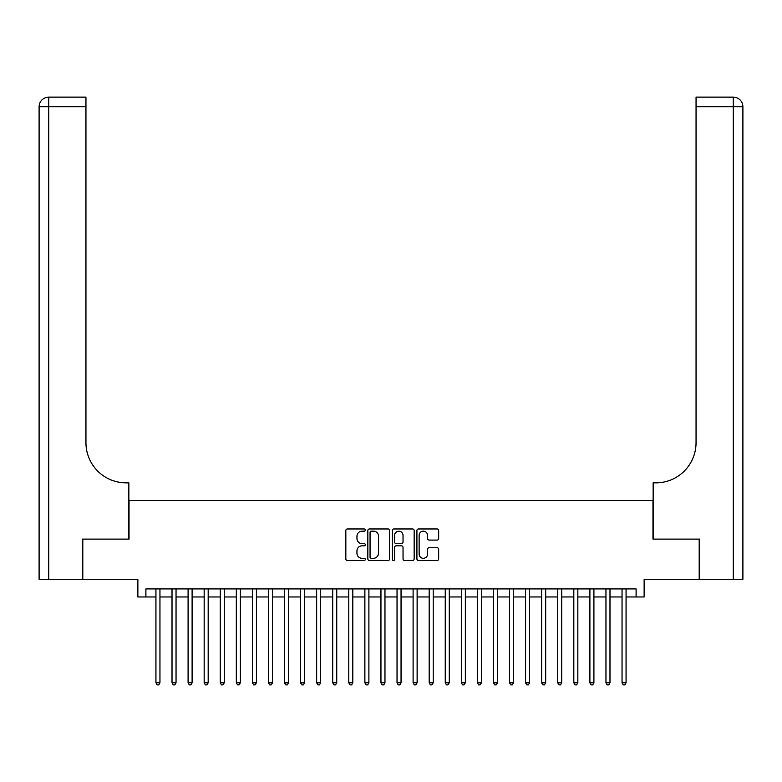 <?xml version="1.0" encoding="UTF-8"?>
<svg xmlns="http://www.w3.org/2000/svg" width="782" height="782" viewBox="0 0 782 782"><rect width="100%" height="100%" fill="white"/><g stroke="black" fill="none" stroke-linecap="round" stroke-linejoin="round"><path stroke-width="1.17" d="M365.282 530.059A1.105 1.105 0 0 0 364.177 528.955L347.423 528.955A1.574 1.574 0 0 0 345.84 530.528L345.84 558.925A1.574 1.574 0 0 0 347.423 560.508L364.177 560.508A1.105 1.105 0 0 0 365.282 559.404A1.105 1.105 0 0 0 364.177 558.299L362.007 558.299A5.044 5.044 0 0 1 356.963 553.245L356.963 550.88A5.044 5.044 0 0 1 362.007 545.836L364.177 545.836A1.105 1.105 0 0 0 365.282 544.731A1.105 1.105 0 0 0 364.177 543.627L362.007 543.627A5.044 5.044 0 0 1 356.963 538.573L356.963 536.208A5.044 5.044 0 0 1 362.007 531.164L364.177 531.164A1.105 1.105 0 0 0 365.282 530.059M437.109 540.079A1.574 1.574 0 0 0 438.682 538.495L438.682 530.528A1.574 1.574 0 0 0 437.109 528.955L418.487 528.955A1.574 1.574 0 0 0 416.914 530.528L416.914 558.925A1.574 1.574 0 0 0 418.487 560.508L437.109 560.508A1.574 1.574 0 0 0 438.682 558.925L438.682 549.306A1.574 1.574 0 0 0 437.109 547.732L429.142 547.732A1.574 1.574 0 0 0 427.558 549.306L427.558 554.076A4.223 4.223 0 0 1 423.345 558.299A4.223 4.223 0 0 1 419.123 554.076L419.123 535.387A4.223 4.223 0 0 1 423.345 531.164A4.223 4.223 0 0 1 427.558 535.387L427.558 538.495A1.574 1.574 0 0 0 429.142 540.079L437.109 540.079M145.902 596.969L145.902 588.924L636.098 588.924L636.098 596.969L644.133 596.969L644.133 579.286L699.186 579.286L699.186 539.101L652.98 539.101L652.98 500.529L129.02 500.529L129.02 539.101L82.814 539.101L82.814 579.286L137.867 579.286L137.867 596.969L155.941 596.969M389.622 530.528A1.574 1.574 0 0 0 388.038 528.955L369.427 528.955A1.574 1.574 0 0 0 367.853 530.528L367.853 558.925A1.574 1.574 0 0 0 369.427 560.508L388.038 560.508A1.574 1.574 0 0 0 389.622 558.925L389.622 530.528M393.962 528.955L412.573 528.955A1.574 1.574 0 0 1 414.147 530.528L414.147 558.925A1.574 1.574 0 0 1 412.573 560.508L404.607 560.508A1.574 1.574 0 0 1 403.033 558.925L403.033 547.41A1.574 1.574 0 0 0 401.449 545.836L396.171 545.836A1.574 1.574 0 0 0 394.587 547.41L394.587 559.404A1.105 1.105 0 0 1 393.483 560.508A1.105 1.105 0 0 1 392.378 559.404L392.378 530.528A1.574 1.574 0 0 1 393.962 528.955M159.958 596.969L172.02 596.969M176.038 596.969L188.091 596.969M192.108 596.969L204.161 596.969M208.178 596.969L220.231 596.969M224.248 596.969L236.301 596.969M240.328 596.969L252.381 596.969M256.398 596.969L268.451 596.969M272.468 596.969L284.521 596.969M288.538 596.969L300.591 596.969M304.609 596.969L316.671 596.969M320.688 596.969L332.741 596.969M336.759 596.969L348.811 596.969M352.829 596.969L364.881 596.969M368.899 596.969L380.951 596.969M384.969 596.969L397.031 596.969M401.049 596.969L413.101 596.969M417.119 596.969L429.171 596.969M433.189 596.969L445.241 596.969M449.259 596.969L461.312 596.969M465.329 596.969L477.391 596.969M481.409 596.969L493.462 596.969M497.479 596.969L509.532 596.969M513.549 596.969L525.602 596.969M529.619 596.969L541.672 596.969M545.699 596.969L557.752 596.969M561.769 596.969L573.822 596.969M577.839 596.969L589.892 596.969M593.909 596.969L605.962 596.969M609.98 596.969L622.042 596.969M626.059 596.969L636.098 596.969M371.167 531.164A1.105 1.105 0 0 0 370.062 532.268L370.062 557.195A1.105 1.105 0 0 0 371.167 558.299L373.454 558.299A5.044 5.044 0 0 0 378.498 553.245L378.498 536.208A5.044 5.044 0 0 0 373.454 531.164L371.167 531.164M403.033 535.465A4.223 4.223 0 0 0 398.81 531.242A4.223 4.223 0 0 0 394.587 535.465L394.587 542.053A1.574 1.574 0 0 0 396.171 543.627L401.449 543.627A1.574 1.574 0 0 0 403.033 542.053L403.033 535.465M159.958 588.924L159.958 682.794L155.941 682.794L155.941 588.924M159.958 682.794L158.756 684.876L157.153 684.876L155.941 682.794M82.335 539.101L128.864 539.101L128.864 482.856L126.127 482.856A40.185 40.185 0 0 1 85.952 442.671L85.952 106.763L48.748 106.763L48.748 579.286L82.335 579.286L82.335 539.101M48.748 579.286L39.1 579.286L39.1 106.763A9.648 9.648 0 0 1 48.748 97.124L85.952 97.124L85.952 106.763M126.127 482.856A40.185 40.185 0 0 1 85.952 442.671M48.748 97.124A9.648 9.648 0 0 0 39.1 106.763L48.748 106.763L48.748 97.124M699.665 539.101L653.136 539.101L653.136 482.856L655.873 482.856A40.185 40.185 0 0 0 696.048 442.671L696.048 97.124L733.252 97.124A9.648 9.648 0 0 1 742.9 106.763L742.9 579.286L699.665 579.286L699.665 539.101M655.873 482.856A40.185 40.185 0 0 0 696.048 442.671M176.038 588.924L176.038 682.794L172.02 682.794L172.02 588.924M176.038 682.794L174.826 684.876L173.223 684.876L172.02 682.794M192.108 588.924L192.108 682.794L188.091 682.794L188.091 588.924M192.108 682.794L190.906 684.876L189.293 684.876L188.091 682.794M208.178 588.924L208.178 682.794L204.161 682.794L204.161 588.924M208.178 682.794L206.976 684.876L205.363 684.876L204.161 682.794M224.248 588.924L224.248 682.794L220.231 682.794L220.231 588.924M224.248 682.794L223.046 684.876L221.443 684.876L220.231 682.794M240.328 588.924L240.328 682.794L236.301 682.794L236.301 588.924M240.328 682.794L239.116 684.876L237.513 684.876L236.301 682.794M256.398 588.924L256.398 682.794L252.381 682.794L252.381 588.924M256.398 682.794L255.186 684.876L253.583 684.876L252.381 682.794M272.468 588.924L272.468 682.794L268.451 682.794L268.451 588.924M272.468 682.794L271.266 684.876L269.653 684.876L268.451 682.794M288.538 588.924L288.538 682.794L284.521 682.794L284.521 588.924M288.538 682.794L287.336 684.876L285.723 684.876L284.521 682.794M304.609 588.924L304.609 682.794L300.591 682.794L300.591 588.924M304.609 682.794L303.406 684.876L301.803 684.876L300.591 682.794M320.688 588.924L320.688 682.794L316.671 682.794L316.671 588.924M320.688 682.794L319.476 684.876L317.873 684.876L316.671 682.794M336.759 588.924L336.759 682.794L332.741 682.794L332.741 588.924M336.759 682.794L335.546 684.876L333.943 684.876L332.741 682.794M352.829 588.924L352.829 682.794L348.811 682.794L348.811 588.924M352.829 682.794L351.626 684.876L350.013 684.876L348.811 682.794M368.899 588.924L368.899 682.794L364.881 682.794L364.881 588.924M368.899 682.794L367.696 684.876L366.084 684.876L364.881 682.794M384.969 588.924L384.969 682.794L380.951 682.794L380.951 588.924M384.969 682.794L383.767 684.876L382.163 684.876L380.951 682.794M401.049 588.924L401.049 682.794L397.031 682.794L397.031 588.924M401.049 682.794L399.837 684.876L398.233 684.876L397.031 682.794M417.119 588.924L417.119 682.794L413.101 682.794L413.101 588.924M417.119 682.794L415.916 684.876L414.304 684.876L413.101 682.794M433.189 588.924L433.189 682.794L429.171 682.794L429.171 588.924M433.189 682.794L431.987 684.876L430.374 684.876L429.171 682.794M449.259 588.924L449.259 682.794L445.241 682.794L445.241 588.924M449.259 682.794L448.057 684.876L446.454 684.876L445.241 682.794M465.329 588.924L465.329 682.794L461.312 682.794L461.312 588.924M465.329 682.794L464.127 684.876L462.524 684.876L461.312 682.794M481.409 588.924L481.409 682.794L477.391 682.794L477.391 588.924M481.409 682.794L480.197 684.876L478.594 684.876L477.391 682.794M497.479 588.924L497.479 682.794L493.462 682.794L493.462 588.924M497.479 682.794L496.277 684.876L494.664 684.876L493.462 682.794M513.549 588.924L513.549 682.794L509.532 682.794L509.532 588.924M513.549 682.794L512.347 684.876L510.734 684.876L509.532 682.794M529.619 588.924L529.619 682.794L525.602 682.794L525.602 588.924M529.619 682.794L528.417 684.876L526.814 684.876L525.602 682.794M545.699 588.924L545.699 682.794L541.672 682.794L541.672 588.924M545.699 682.794L544.487 684.876L542.884 684.876L541.672 682.794M561.769 588.924L561.769 682.794L557.752 682.794L557.752 588.924M561.769 682.794L560.557 684.876L558.954 684.876L557.752 682.794M577.839 588.924L577.839 682.794L573.822 682.794L573.822 588.924M577.839 682.794L576.637 684.876L575.024 684.876L573.822 682.794M593.909 588.924L593.909 682.794L589.892 682.794L589.892 588.924M593.909 682.794L592.707 684.876L591.094 684.876L589.892 682.794M609.98 588.924L609.98 682.794L605.962 682.794L605.962 588.924M609.98 682.794L608.777 684.876L607.174 684.876L605.962 682.794M626.059 588.924L626.059 682.794L622.042 682.794L622.042 588.924M626.059 682.794L624.847 684.876L623.244 684.876L622.042 682.794M733.252 579.286L733.252 106.763L696.048 106.763M733.252 97.124L733.252 106.763L742.9 106.763"/></g></svg>
